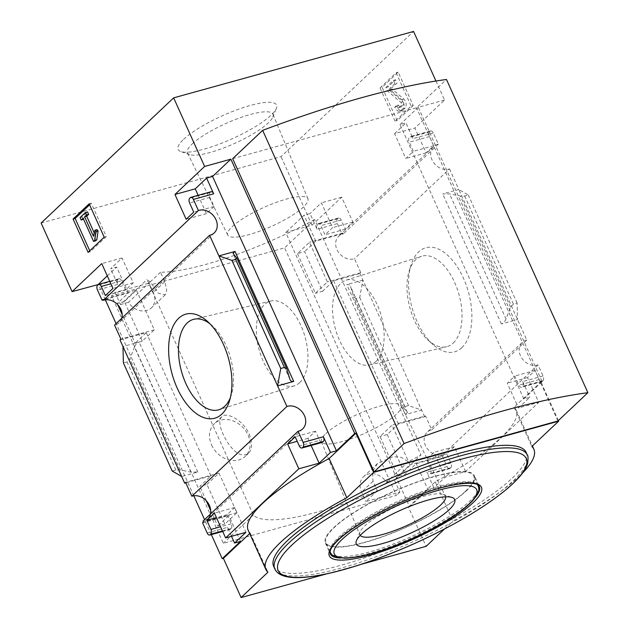 <?xml version="1.0" encoding="UTF-8"?>
<svg xmlns="http://www.w3.org/2000/svg" width="629" height="629" viewBox="0 0 629 629"><rect width="100%" height="100%" fill="white"/><g stroke="black" fill="none" stroke-linecap="round" stroke-linejoin="round"><path stroke-width="0.47" stroke-dasharray="3.15 2.36" d="M314.642 219.505A136.296 31.576 155.7 0 1 160.481 272.255L164.759 281.729L166.779 289.93L165.278 294.765L158.492 293.405L150.229 281.792A136.296 31.576 -24.3 0 1 147.021 279.496L253.338 514.97A136.296 31.576 -24.3 0 0 377.306 490.738L373.028 481.271L372.407 471.742L377.549 463.471L392.999 456.654L401.357 457.369L408.221 461.694A136.296 31.576 155.7 0 0 420.966 454.979L314.642 219.505L284.63 247.857L111.545 295.756L223.326 543.314L396.404 495.416L284.63 247.857M249.123 433.955C252.536 442.824 252.339 449.263 248.541 453.265C242.385 457.448 235.395 453.855 227.58 442.486C219.985 429.859 218.011 421.304 221.667 416.823C225.52 411.736 242.354 418.828 249.123 433.955M397.937 476.169L409.959 464.815L392.056 425.165L380.034 436.526L397.937 476.169L405.1 474.187L416.241 463.667L442.501 456.402L443.382 455.561L409.959 464.815M297.454 253.629L315.357 293.279L327.379 281.926L309.476 242.275L297.454 253.629L304.617 251.647L322.52 291.298L315.357 293.279M377.306 490.738L365.858 501.549L399.879 492.137L394.422 480.053L420.966 454.979M399.879 492.137L396.404 495.416M253.338 514.97L223.326 543.314M160.481 272.255L149.042 283.066L115.021 292.477L111.545 295.756M206.957 484.424L218.978 473.071L236.881 512.721L224.852 524.075L206.957 484.424L199.794 486.406L210.927 475.886L185.791 482.844M136.399 290.181L154.302 329.824L142.28 341.185L124.377 301.535L136.399 290.181L102.975 299.428M115.021 292.477L120.477 304.562L147.021 279.496M322.52 291.298L333.661 280.778L359.922 273.505L360.802 272.672L354.481 258.676A13.995 11.314 -133.4 0 1 338.512 252.315A13.995 11.314 -133.4 0 1 338.677 236.276A13.995 11.314 -133.4 0 1 343.292 233.894L342.899 233.021L342.019 233.862L337.388 223.602A3.688 1.997 74.5 0 1 337.49 218.845L338.119 218.247A3.688 1.997 74.5 0 1 338.614 217.964A3.688 1.997 74.5 0 1 341.177 220.024L345.305 229.168L352.877 222.021L341.673 197.199L312.008 225.213L285.747 232.478L409.613 506.817L408.418 507.147L426.116 546.342M327.442 573.656L361.447 564.244M211.336 534.611L204.559 519.601M193.811 495.786L116.082 323.644M105.326 299.829L98.407 284.497M41.113 223.036L281.037 156.629L413.575 31.45M312.008 225.213L281.037 156.629M443.382 455.561L442.965 454.633A13.995 11.314 -133.4 0 1 426.989 448.273A13.995 11.314 -133.4 0 1 427.154 432.225A13.995 11.314 -133.4 0 1 431.769 429.843L425.479 415.918L392.056 425.165M218.978 473.071L185.555 482.325M236.881 512.721L203.458 521.968M210.29 514.184A13.995 11.314 -133.4 0 1 207.649 518.658A13.995 11.314 -133.4 0 1 203.033 521.04M425.479 415.918L424.599 416.752L398.338 424.017L387.197 434.537L380.034 436.526M224.852 524.075L217.697 526.056L210.668 510.496M202.569 522.801L228.83 515.536L217.697 526.056M387.197 434.537L405.1 474.187M206.241 500.7L199.794 486.406M360.802 272.672L327.379 281.926M154.302 329.824L120.878 339.078M142.28 341.185L135.117 343.167L122.191 314.539M119.99 339.912L146.25 332.647L135.117 343.167M342.899 233.021L309.476 242.275M121.814 318.235A13.995 11.314 -133.4 0 1 119.172 322.701A13.995 11.314 -133.4 0 1 114.557 325.083M124.377 301.535L117.214 303.516L128.355 292.996L103.211 299.954M117.765 304.743L117.214 303.516M342.019 233.862L315.758 241.127L304.617 251.647M461.828 347.672A54 29.249 -105.5 0 0 458.313 268.426A54 29.249 -105.5 0 0 411.028 265.029A54 29.249 -105.5 0 0 433.051 344.613A54 29.249 -105.5 0 0 461.828 347.672M435.96 81.023L444.546 100.035L414.881 128.049L426.085 152.871L433.664 145.716L429.528 136.572A3.688 1.997 74.5 0 1 429.638 131.815L430.267 131.225A3.688 1.997 74.5 0 1 430.755 130.934A3.688 1.997 74.5 0 1 433.318 132.994L438.342 144.12A13.995 11.314 46.6 0 0 433.727 146.502A13.995 11.314 46.6 0 0 433.562 162.541A13.995 11.314 46.6 0 0 449.531 168.902L354.481 258.676M449.531 168.902L458.832 189.502L442.714 193.96L449.538 193.897L460.381 196.044L464.65 196.004L468.298 194.998L458.832 189.502L526.819 340.077L431.769 429.843M424.599 416.752L359.922 273.505M315.758 241.127L304.051 215.197L285.747 232.478M337.388 223.602L317.095 229.223L310.018 213.546L304.051 215.197M398.338 424.017L333.661 280.778M362.902 280.102L346.783 284.567C348.45 284.174 349.693 284.803 350.51 286.462L353.765 297.344L356.093 298.531L359.749 297.525L362.902 280.102M405.477 414.55L407.443 412.561L403.653 407.836L404.887 406.593L408.536 405.579L421.587 410.084L405.477 414.55L346.783 284.567M128.355 292.996L116.64 267.066L110.673 268.717L122.034 257.984L133.246 282.806L125.666 289.961L121.539 280.817L110.853 283.773M121.539 280.817A3.688 1.997 74.5 0 0 118.975 278.757A3.688 1.997 74.5 0 0 118.488 279.04L117.859 279.638A3.688 1.997 74.5 0 0 117.757 284.394L110.673 268.717M210.927 475.886L146.25 332.647M172.189 470.995L175.845 469.989L180.106 469.949L190.957 472.096L197.773 472.033L181.663 476.491M190.957 472.096L134.488 347.035C135.605 344.362 137.138 342.703 139.088 342.05L122.97 346.508M107.292 275.895L116.64 267.066M240.514 541.404L228.83 515.536M526.819 340.077A13.995 11.314 46.6 0 0 522.204 342.459A13.995 11.314 46.6 0 0 522.039 358.499A13.995 11.314 46.6 0 0 538.007 364.859L543.031 375.985A3.688 1.997 74.5 0 1 542.929 380.742L542.3 381.339A3.688 1.997 74.5 0 1 541.805 381.622A3.688 1.997 74.5 0 1 539.242 379.562L535.114 370.418L527.542 377.565L538.746 402.387L465.539 471.538L445.246 477.152L433.884 487.884L427.917 489.535L416.241 463.667M427.917 489.535L409.613 506.817M413.237 105.468L397.143 120.674L382.102 87.36L398.196 72.154L413.237 105.468L411.146 106.049L395.051 121.248L397.143 120.674M438.342 144.12L343.292 233.894M538.007 364.859L442.965 454.633M465.539 471.538L454.335 446.716L446.755 453.871L450.883 463.015A3.688 1.997 74.5 0 1 450.781 467.772L450.152 468.361A3.688 1.997 74.5 0 1 449.656 468.652A3.688 1.997 74.5 0 1 447.101 466.592L442.501 456.402M433.884 487.884L426.808 472.206A3.688 1.997 74.5 0 0 429.371 474.266A3.688 1.997 74.5 0 0 429.859 473.983L430.488 473.385A3.688 1.997 74.5 0 0 430.598 468.629L426.462 459.484L434.041 452.33L445.246 477.152M231.496 536.309L227.462 527.377L207.169 532.991M232.667 158.673L416.492 107.795L446.472 79.482M557.907 421.005L416.492 107.795M444.546 100.035L418.285 107.3L542.151 381.638L540.956 381.968L558.379 420.557M542.151 381.638L523.847 398.928L529.815 397.276L518.453 408.009L538.746 402.387M408.418 507.147L435.244 481.814A144.481 33.479 -24.3 0 0 516.181 410.069A144.481 33.479 -24.3 0 0 514.137 407.309L540.956 381.968M543.031 375.985L522.738 381.599A3.688 1.997 74.5 0 1 522.636 386.355L522.007 386.953A3.688 1.997 74.5 0 1 521.512 387.236A3.688 1.997 74.5 0 1 518.949 385.176L514.821 376.032L507.249 383.187L518.453 408.009M522.738 381.599L529.815 397.276M506.007 318.95C504.89 321.631 503.357 323.29 501.407 323.943L517.518 319.485L517.093 303.052L513.437 304.066L510.567 307.188L506.007 318.95L449.538 193.897M394.587 133.67L405.949 122.938L413.025 138.616A3.688 1.997 74.5 0 0 410.47 136.556A3.688 1.997 74.5 0 0 409.974 136.839L409.345 137.437A3.688 1.997 74.5 0 0 409.243 142.193L413.371 151.337L405.791 158.484L394.587 133.67L414.881 128.049M317.095 229.223A3.688 1.997 74.5 0 1 317.197 224.467L317.826 223.869A3.688 1.997 74.5 0 1 318.321 223.586A3.688 1.997 74.5 0 1 320.884 225.646L325.012 234.79L332.584 227.635L321.38 202.813L310.018 213.546M248.18 530.263A144.481 33.479 -24.3 0 0 250.224 533.022L249.666 533.557M211.124 191.727A3.688 1.997 74.5 0 0 210.629 192.01L210 192.608A3.688 1.997 74.5 0 0 209.897 197.364L214.025 206.509L206.454 213.663L198.166 195.312M322.174 442.407A3.688 1.997 74.5 0 1 319.611 440.347L299.318 445.969M311.119 445.466L307.911 438.358L315.483 431.203L319.611 440.347M227.462 527.377A3.688 1.997 74.5 0 0 230.025 529.437A3.688 1.997 74.5 0 0 230.521 529.154L231.15 528.557A3.688 1.997 74.5 0 0 231.252 523.8L227.124 514.656L234.696 507.501L245.9 532.323M134.488 347.035L129.928 358.805L127.05 361.927L123.402 362.933M435.244 481.814L452.943 521.009A144.481 33.479 155.7 0 0 522.369 473.252M444.491 528.989L452.943 521.009M514.137 407.309L531.827 446.496M250.224 533.022L267.923 572.217M273.639 566.352A138.506 32.087 155.7 0 0 375.772 553.929A138.506 32.087 155.7 0 0 512.077 478.299A138.506 32.087 155.7 0 0 526.111 452.361M183.597 139.347A54 12.509 -24.3 0 1 242.503 107.842A54 12.509 -24.3 0 1 276.367 108.377A54 12.509 -24.3 0 1 232.494 138.647A54 12.509 -24.3 0 1 180.775 151.542A54 12.509 -24.3 0 1 183.597 139.347M89.601 204.81L91.252 203.253L106.293 236.567L104.202 237.149M106.293 236.567L90.199 251.773L88.107 252.347M90.199 251.773L89.758 250.79M91.252 203.253L89.161 203.835M95.655 240.836L85.19 217.65L83.539 219.207M85.19 217.65L83.099 218.224M94.146 232.706L95.49 235.678L97.023 229.616M96.143 232.439L94.051 233.013M95.49 235.678L93.406 236.26M83.264 219.466L82.14 216.981L87.51 211.918M82.14 216.981L80.056 217.563M395.051 121.248L380.01 87.934L382.102 87.36M380.01 87.934L396.105 72.736L398.196 72.154M396.836 106.521L394.745 107.103A7.367 3.994 74.5 0 0 399.863 111.223A7.367 3.994 74.5 0 0 400.846 110.649L403.11 108.518A5.158 2.791 74.5 0 0 403.96 104.202A5.158 2.791 74.5 0 0 401.672 99.61L390.106 89.648L392.197 89.074L403.755 99.036A5.158 2.791 74.5 0 1 406.043 103.628A5.158 2.791 74.5 0 1 405.202 107.936L402.937 110.075A7.367 3.994 74.5 0 1 401.955 110.641A7.367 3.994 74.5 0 1 396.836 106.521L398.409 105.035L396.325 105.609A3.688 1.997 74.5 0 0 398.88 107.669L400.972 107.095A3.688 1.997 74.5 0 1 398.409 105.035M390.106 89.648A0.739 0.401 74.5 0 1 389.901 88.382L391.993 87.801A0.739 0.401 74.5 0 0 392.197 89.074M398.88 107.669A3.688 1.997 74.5 0 0 399.376 107.386L401.333 105.538A1.84 0.999 74.5 0 0 401.632 103.997A1.84 0.999 74.5 0 0 400.815 102.354L387.37 90.773L385.899 87.502L393.471 80.355L394.941 83.618L397.033 83.044L391.993 87.801M394.941 83.618L389.901 88.382M393.471 80.355L395.555 79.773L397.033 83.044M385.899 87.502L387.983 86.928L395.555 79.773M387.37 90.773L389.461 90.191L387.983 86.928M400.815 102.354L402.906 101.78L389.461 90.191M402.906 101.78A1.84 0.999 74.5 0 1 403.724 103.415A1.84 0.999 74.5 0 1 403.417 104.957L401.459 106.812A3.688 1.997 74.5 0 1 400.972 107.095M394.745 107.103L396.325 105.609M396.105 72.736L411.146 106.049M523.847 398.928L399.981 124.589L405.949 122.938M527.542 377.565L507.249 383.187M535.114 370.418L514.821 376.032M433.664 145.716L413.371 151.337M426.085 152.871L405.791 158.484M418.285 107.3L399.981 124.589M454.335 446.716L434.041 452.33M446.755 453.871L426.462 459.484M341.673 197.199L321.38 202.813M352.877 222.021L332.584 227.635M345.305 229.168L325.012 234.79M206.454 213.663L186.16 219.277M214.025 206.509L193.732 212.122M307.911 438.358L297.218 441.314M315.483 431.203L295.19 436.817M234.696 507.501L214.403 513.122M227.124 514.656L216.431 517.612M122.034 257.984L101.741 263.606M133.246 282.806L112.953 288.42M125.666 289.961L105.373 295.575M408.536 405.579L359.749 297.525M517.093 303.052L468.298 194.998M453.289 342.994A46.947 25.427 -105.5 0 0 456.866 287.917A46.947 25.427 -105.5 0 0 421.485 256.278A46.947 25.427 -105.5 0 0 409.125 271.154A46.947 25.427 -105.5 0 0 428.278 340.344A46.947 25.427 -105.5 0 0 446.519 346.744A46.947 25.427 -105.5 0 0 453.289 342.994M375.969 361.471A44.014 23.839 -105.5 0 0 379.318 309.838A44.014 23.839 -105.5 0 0 346.147 280.172A44.014 23.839 -105.5 0 0 335.367 328.81A44.014 23.839 -105.5 0 0 369.624 364.985A44.014 23.839 -105.5 0 0 375.969 361.471M299.766 382.566A44.014 23.839 -105.5 0 0 303.414 331.758A44.014 23.839 -105.5 0 0 270.871 301.008A44.014 23.839 -105.5 0 0 259.164 349.905A44.014 23.839 -105.5 0 0 294.341 385.821A44.014 23.839 -105.5 0 0 299.766 382.566M230.356 397.685A46.947 25.427 -105.5 0 0 231.37 394.839A46.947 25.427 -105.5 0 0 212.217 325.649A46.947 25.427 -105.5 0 0 209.889 323.731M232.14 226.699A44.014 10.198 -24.3 0 1 275.604 202.617A44.014 10.198 -24.3 0 1 307.935 198.795A44.014 10.198 -24.3 0 1 271.995 226.126A44.014 10.198 -24.3 0 1 227.714 235.01A44.014 10.198 -24.3 0 1 232.14 226.699M192.136 144.025A46.947 10.874 -24.3 0 1 238.493 118.331A46.947 10.874 -24.3 0 1 272.986 114.25A46.947 10.874 -24.3 0 1 272.789 117.096A46.947 10.874 -24.3 0 1 234.641 143.412A46.947 10.874 -24.3 0 1 189.683 154.616A46.947 10.874 -24.3 0 1 187.418 152.886A46.947 10.874 -24.3 0 1 192.136 144.025M466.12 491.021A81.778 18.949 155.7 0 0 474.408 475.705A81.778 18.949 155.7 0 0 414.11 483.041A81.778 18.949 155.7 0 0 333.629 527.692A81.778 18.949 155.7 0 0 325.342 543.008A81.778 18.949 155.7 0 0 385.648 535.672A81.778 18.949 155.7 0 0 466.12 491.021M465.531 491.186A81.039 18.776 155.7 0 0 473.739 476.004A81.039 18.776 155.7 0 0 413.976 483.276A81.039 18.776 155.7 0 0 334.227 527.527A81.039 18.776 155.7 0 0 326.019 542.709A81.039 18.776 155.7 0 0 385.774 535.436A81.039 18.776 155.7 0 0 465.531 491.186M360.213 535.389A46.947 10.874 -24.3 0 1 359.835 534.76A46.947 10.874 -24.3 0 1 360.032 531.914A46.947 10.874 -24.3 0 1 364.623 526.041A46.947 10.874 -24.3 0 1 405.697 502.39A46.947 10.874 -24.3 0 1 443.146 494.386A46.947 10.874 -24.3 0 1 445.411 496.124A46.947 10.874 -24.3 0 1 445.631 496.816M325.83 433.593A43.715 10.127 -24.3 0 1 368.704 409.778A43.715 10.127 -24.3 0 1 401.05 405.729A43.715 10.127 -24.3 0 1 365.41 433.019A43.715 10.127 -24.3 0 1 321.372 441.707A43.715 10.127 -24.3 0 1 325.83 433.593M120.477 304.562L128.45 302.352A16.205 13.099 46.6 0 0 151.314 307.951A16.205 13.099 46.6 0 0 153.319 292.532L149.042 283.066M150.229 281.792L128.45 302.352M408.221 461.694L386.442 482.254A16.205 13.099 46.6 0 0 363.586 476.664A16.205 13.099 46.6 0 0 361.581 492.075L365.858 501.549M394.422 480.053L386.442 482.254M211.611 445.08A22.471 18.155 46.6 0 0 245.239 456.379A22.471 18.155 46.6 0 0 248.015 435.001A22.471 18.155 46.6 0 0 214.387 423.702A22.471 18.155 46.6 0 0 211.611 445.08M117.757 284.394L97.464 290.008M197.773 472.033L139.088 342.05M447.101 466.592L426.808 472.206M400.846 110.649L402.937 110.075M403.11 108.518L405.202 107.936M401.672 99.61L403.755 99.036M401.333 105.538L403.417 104.957M399.376 107.386L401.459 106.812M501.407 323.943L442.714 193.96M433.318 132.994L413.025 138.616M542.929 380.742L522.636 386.355M542.3 381.339L522.007 386.953M539.242 379.562L518.949 385.176M430.267 131.225L409.974 136.839M429.638 131.815L409.345 137.437M429.528 136.572L409.243 142.193M450.883 463.015L430.598 468.629M450.781 467.772L430.488 473.385M450.152 468.361L429.859 473.983M341.177 220.024L320.884 225.646M338.119 218.247L317.826 223.869M337.49 218.845L317.197 224.467M209.897 197.364L189.604 202.978M210 192.608L189.706 198.221M210.629 192.01L190.343 197.624M231.252 523.8L220.559 526.756M231.15 528.557L222.462 530.962M230.521 529.154L222.627 531.34M118.488 279.04L98.195 284.654M117.859 279.638L97.566 285.252M175.845 469.989L127.05 361.927M180.106 469.949L129.928 358.805M286.887 369.089L236.708 257.953M289.725 378.815L233.257 253.754M407.238 412.239L350.77 287.178M403.787 408.04L353.6 296.896M404.887 406.593L356.093 298.531M510.567 307.188L460.381 196.044M513.437 304.066L464.65 196.004M325.342 543.008L330.256 553.882A81.778 18.949 -24.3 0 1 338.536 538.566A81.778 18.949 -24.3 0 1 419.016 493.914A81.778 18.949 -24.3 0 1 479.322 486.579L474.408 475.705M475.658 496.996A81.778 18.949 -24.3 0 1 412.585 537.504A81.778 18.949 -24.3 0 1 340.486 558.025M527.267 454.924A138.506 32.087 -24.3 0 1 414.236 541.168A138.506 32.087 -24.3 0 1 274.802 568.915M330.099 551.358A81.039 18.776 -24.3 0 1 338.646 537.323A81.039 18.776 -24.3 0 1 416.091 493.938A81.039 18.776 -24.3 0 1 477.521 484.786M478.158 485.808A81.039 18.776 -24.3 0 1 412.026 536.27A81.039 18.776 -24.3 0 1 330.437 552.506M164.759 281.729L153.319 292.532M373.028 481.271L361.581 492.075M214.214 232.927L119.172 322.701M433.727 146.502L338.677 236.276M302.698 428.884L207.649 518.658M522.204 342.459L427.154 432.225M516.181 410.069L532.393 445.969M399.863 111.223L401.955 110.641M541.805 381.622L521.512 387.236M430.755 130.934L410.47 136.556M449.656 468.652L429.371 474.266M338.614 217.964L318.321 223.586M230.025 529.437L222.69 531.466M118.975 278.757L109.737 281.312M289.985 379.523L233.044 253.424M407.443 412.561L350.51 286.462M403.653 407.836L353.765 297.344M428.278 340.344L433.051 344.613M409.125 271.154L411.028 265.029M369.624 364.985L446.519 346.744M346.147 280.172L421.485 256.278M270.871 301.008L193.968 319.249M294.341 385.821L219.01 409.715M212.217 325.649L207.436 321.38M231.37 394.839L229.467 400.964M307.935 198.795L272.986 114.25M227.714 235.01L187.418 152.886M272.789 117.096L276.367 108.377M189.683 154.616L180.775 151.542M477.765 484.935L473.739 476.004M330.044 551.633L326.019 542.709M360.032 531.914L356.454 540.633M443.146 494.386L452.054 497.468M321.372 441.707L359.835 534.76M401.05 405.729L445.411 496.124M165.278 294.765L151.314 307.951M377.549 463.471L363.586 476.664M221.667 416.823L214.387 423.702M248.541 453.265L245.239 456.379"/><path stroke-width="0.94" d="M249.666 533.557L223.405 558.355L241.096 597.55L327.442 573.656M361.447 564.244L426.116 546.342L444.491 528.989M223.405 558.355L222.21 558.686L211.336 534.611M204.559 519.601L193.811 495.786M116.082 323.644L105.326 299.829M98.407 284.497L72.083 291.62L41.113 223.036L173.651 97.857L204.614 166.441L174.956 194.455L186.16 219.277L193.732 212.122L189.604 202.978A3.688 1.997 74.5 0 1 189.706 198.221L190.343 197.624A3.688 1.997 74.5 0 1 190.831 197.341A3.688 1.997 74.5 0 1 193.394 199.401L198.41 210.526L103.368 300.292A13.995 11.314 -133.4 0 1 117.261 304.232A13.995 11.314 -133.4 0 1 121.814 318.235M203.458 521.968L203.033 521.04L298.083 431.266L303.107 442.391A3.688 1.997 74.5 0 1 303.005 447.148L302.368 447.738A3.688 1.997 74.5 0 1 301.881 448.029A3.688 1.997 74.5 0 1 299.318 445.969L295.19 436.817L287.618 443.972L298.822 468.794L225.614 537.944L214.403 513.122L206.831 520.269L210.959 529.421A3.688 1.997 74.5 0 1 210.857 534.17L210.228 534.768A3.688 1.997 74.5 0 1 209.732 535.051A3.688 1.997 74.5 0 1 207.169 532.991L202.569 522.801L203.458 521.968M191.845 496.25L185.555 482.325L184.667 483.158L119.99 339.912L120.878 339.078L114.557 325.083L209.606 235.309L277.593 385.892L293.704 381.426C292.037 381.819 290.802 381.19 289.985 379.523L286.73 368.649L284.402 367.462L280.746 368.468L277.593 385.892L286.895 406.483L191.845 496.25A13.995 11.314 -133.4 0 1 205.738 500.189A13.995 11.314 -133.4 0 1 210.29 514.184M185.791 482.844L184.667 483.158M210.668 510.496L206.241 500.7M103.368 300.292L102.975 299.428L102.095 300.261L97.464 290.008A3.688 1.997 74.5 0 1 97.566 285.252L98.195 284.654A3.688 1.997 74.5 0 1 98.69 284.371A3.688 1.997 74.5 0 1 101.245 286.431L105.373 295.575L112.953 288.42L101.741 263.606L72.083 291.62M122.191 314.539L117.765 304.743M103.211 299.954L102.095 300.261M221.895 414.071A54 29.249 -105.5 0 0 229.467 400.964A54 29.249 -105.5 0 0 207.436 321.38A54 29.249 -105.5 0 0 169.704 362.957A54 29.249 -105.5 0 0 221.895 414.071M98.344 284.347L107.292 275.895M222.21 558.686L240.514 541.404L234.546 543.055L231.496 536.309M104.202 237.149L88.107 252.347L73.066 219.034L89.161 203.835L104.202 237.149M209.606 235.309A13.995 11.314 46.6 0 0 214.214 232.927A13.995 11.314 46.6 0 0 214.379 216.887A13.995 11.314 46.6 0 0 198.41 210.526M173.651 97.857L413.575 31.45L435.96 81.023M298.083 431.266A13.995 11.314 46.6 0 0 302.698 428.884A13.995 11.314 46.6 0 0 302.863 412.844A13.995 11.314 46.6 0 0 286.895 406.483M587.887 392.685L446.472 79.482A358.656 83.099 155.7 0 0 262.647 130.36L232.667 158.673L374.082 471.876L557.907 421.005L587.887 392.685A358.656 83.099 155.7 0 0 404.062 443.563L374.082 471.876M204.614 166.441L230.874 159.168L354.748 433.507L355.943 433.177L373.634 472.371L346.815 497.704A144.481 33.479 155.7 0 0 265.87 569.457A144.481 33.479 155.7 0 0 267.923 572.217L241.096 597.55M558.379 420.557L558.654 421.163L373.634 472.371M265.87 569.457L248.18 530.263A144.481 33.479 -24.3 0 1 329.116 458.517L346.815 497.704M355.943 433.177L329.116 458.517M301.881 448.029L322.174 442.407A3.688 1.997 74.5 0 0 322.661 442.124L323.29 441.527A3.688 1.997 74.5 0 0 323.4 436.77L330.477 452.448L336.444 450.796L354.748 433.507M330.477 452.448L319.115 463.18L298.822 468.794M234.546 543.055L245.9 532.323L225.614 537.944M235.018 251.443L218.9 255.901L231.952 260.406L235.608 259.4L236.842 258.157L233.044 253.424L235.018 251.443L293.704 381.426M198.166 195.312L195.249 188.842L206.603 178.109L213.687 193.787L193.394 199.401M190.831 197.341L211.124 191.727A3.688 1.997 74.5 0 1 213.687 193.787M319.115 463.18L311.119 445.466M181.663 476.491L172.189 470.995L123.402 362.933L122.97 346.508M522.369 473.252A144.481 33.479 155.7 0 0 533.879 449.255A144.481 33.479 155.7 0 0 531.827 446.496L558.654 421.163M526.111 452.361A138.506 32.087 155.7 0 0 423.977 464.784A138.506 32.087 155.7 0 0 287.673 540.413A138.506 32.087 155.7 0 0 273.639 566.352L274.802 568.915A138.506 32.087 -24.3 0 1 288.829 542.976A138.506 32.087 -24.3 0 1 425.133 467.355A138.506 32.087 -24.3 0 1 527.267 454.924L526.111 452.361M262.647 130.36L404.062 443.563M89.758 250.79L75.158 218.46L73.066 219.034M75.158 218.46L89.601 204.81M83.099 218.224L81.172 220.04L80.056 217.563L85.418 212.492L86.543 214.976L84.616 216.793L93.406 236.26L94.932 230.198L96.001 231.574L94.735 240.309L93.572 241.41L83.099 218.224M83.539 219.207L81.172 220.04M94.932 230.198L97.023 229.616L98.085 230.992L96.827 239.735L95.655 240.836L93.572 241.41M96.827 239.735L94.735 240.309M98.085 230.992L96.001 231.574M85.418 212.492L87.51 211.918L88.626 214.395L86.7 216.219L94.146 232.706M86.7 216.219L84.616 216.793M88.626 214.395L86.543 214.976M195.249 188.842L174.956 194.455M206.603 178.109L212.578 176.458L230.874 159.168M297.218 441.314L287.618 443.972M336.444 450.796L212.578 176.458M216.431 517.612L206.831 520.269M280.746 368.468L231.952 260.406M209.889 323.731A46.947 25.427 -105.5 0 0 193.968 319.249A46.947 25.427 -105.5 0 0 181.49 371.401A46.947 25.427 -105.5 0 0 219.01 409.715A46.947 25.427 -105.5 0 0 224.789 406.24A46.947 25.427 -105.5 0 0 230.356 397.685M361.738 533.872A54 12.509 -24.3 0 1 408.984 506.667A54 12.509 -24.3 0 1 452.054 497.468A54 12.509 -24.3 0 1 410.627 533.172A54 12.509 -24.3 0 1 356.454 540.633A54 12.509 -24.3 0 1 361.738 533.872M445.631 496.816A46.947 10.874 -24.3 0 1 407.128 525.427A46.947 10.874 -24.3 0 1 360.213 535.389M322.661 442.124L302.368 447.738M323.29 441.527L303.005 447.148M323.4 436.77L303.107 442.391M220.559 526.756L210.959 529.421M222.462 530.962L210.857 534.17M222.627 531.34L210.228 534.768M110.853 283.773L101.245 286.431M284.402 367.462L235.608 259.4M340.486 558.025A81.778 18.949 -24.3 0 1 330.256 553.882L330.107 551.295C330.673 548.512 333.417 544.73 338.355 539.973C353.042 525.773 388.392 506.18 420.431 494.583C452.353 482.262 478.638 480.737 479.322 486.579A81.778 18.949 -24.3 0 1 475.658 496.996M337.797 540.232A83.421 19.326 -24.3 0 1 470.107 482.954A83.421 19.326 -24.3 0 1 408.221 541.404A83.421 19.326 -24.3 0 1 337.797 540.232M291.935 545.005A136.1 31.536 -24.3 0 1 507.807 451.543A136.1 31.536 -24.3 0 1 406.837 546.916A136.1 31.536 -24.3 0 1 291.935 545.005M342.215 539.273A78.09 18.092 -24.3 0 1 466.081 485.651A78.09 18.092 -24.3 0 1 408.142 540.374A78.09 18.092 -24.3 0 1 342.215 539.273M477.521 484.786A81.039 18.776 -24.3 0 1 478.158 485.808C478.811 488.733 480.808 490.73 472.953 500.354C467.143 506.73 458.085 513.665 445.796 521.158C429.693 530.868 412.152 539.32 393.18 546.507C372.95 554.031 356.808 557.931 344.747 558.222L335.587 556.932C332.859 555.784 331.145 554.306 330.437 552.506A81.039 18.776 -24.3 0 1 330.099 551.358M532.393 445.969L533.879 449.255M222.69 531.466L209.732 535.051M109.737 281.312L98.69 284.371M286.73 368.649L236.842 258.157M527.267 454.924C528.108 455.302 528.25 458.03 527.7 463.101C526.245 469.651 519.397 478.213 507.147 488.78C485.156 507.013 454.877 524.995 416.327 542.709C348.82 572.925 283.608 588.579 274.802 568.915M478.158 485.808L477.765 484.935M330.437 552.506L330.044 551.633"/></g></svg>
